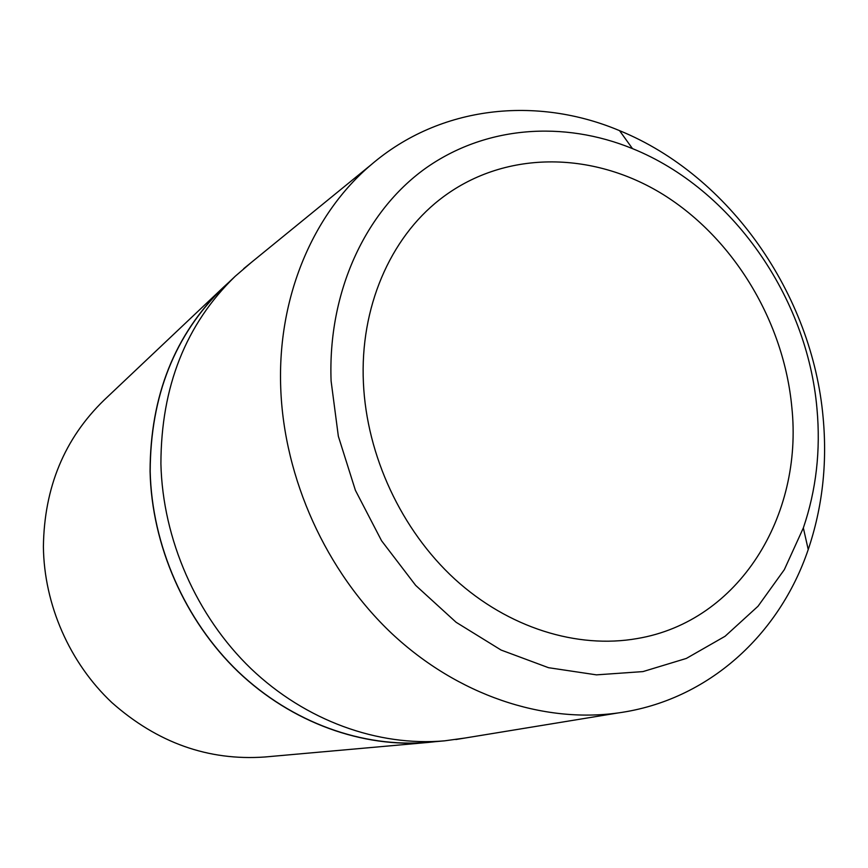 <?xml version="1.0" encoding="UTF-8"?>
<svg xmlns="http://www.w3.org/2000/svg" width="868" height="868" viewBox="0 0 868 868"><rect width="100%" height="100%" fill="white"/><g stroke="black" fill="none" stroke-linecap="round" stroke-linejoin="round"><path stroke-width="1.3" d="M223.304 287.373L104.095 400.105C64.427 438.622 44.192 487.49 43.4 546.699C44.062 604.627 69.603 662.816 111.853 702.57C157.325 742.813 208.32 760.965 264.859 756.994L428.282 742.422C362.922 748.151 291.854 722.925 238.179 671.799C184.754 620.457 151.726 545.278 150.066 471.346C150.305 395.797 174.718 334.473 223.304 287.373L228.816 282.328M435.714 741.63L428.282 742.422M363.41 382.853C359.819 307.673 390.09 238.429 439.555 199.705C503.169 149.73 592.301 150.62 663.163 194.519C734.068 238.743 783.869 321.789 791.833 407.287C803.258 515.69 739.319 621.38 637.242 638.544C577.231 649.112 508.377 627.933 454.789 579.097C401.396 530.055 366.697 455.591 363.41 382.853M816.972 408.73C820.77 450.362 816.224 490.094 803.345 527.918L784.336 569.636L758.035 606.233L725.073 636.277L686.317 658.443L642.96 671.593L596.457 674.859L548.522 667.698L501.075 650.045L456.123 622.291L415.674 585.39L381.573 540.764L355.403 490.322L338.346 436.268L331.099 381.019C327.703 291.995 365.385 211.608 425.19 168.576C485.353 125.784 563.451 120.402 632.479 148.612C732.104 188.92 807.294 296.975 816.972 408.73M823.135 417.703C827.367 463.62 822.397 507.563 808.227 549.531C779.464 634.627 708.321 700.519 618.114 712.943C543.064 723.424 457.816 695.344 391.826 633.542C326.108 571.513 283.999 478.507 280.733 388.137C277.261 297.257 313.077 213.734 371.168 164.725C440.25 105.408 536.728 95.784 619.524 130.634C729.847 175.694 812.34 294.48 823.135 417.703M465.172 738.006L444.579 740.838C378.133 746.675 305.731 720.907 250.971 668.631C196.461 616.139 162.685 539.278 160.906 463.783C161.068 386.629 185.861 324.1 235.282 276.219L251.058 262.668M444.579 740.838L428.315 742.292C362.987 748.021 291.941 722.827 238.277 671.724C184.873 620.403 151.846 545.256 150.186 471.357C150.424 395.819 174.837 334.516 223.423 287.427L235.282 276.219M803.345 527.918L808.227 549.531M618.114 712.943L455.798 739.536M371.168 164.725L243.691 268.668M632.479 148.612L619.524 130.634"/></g></svg>
